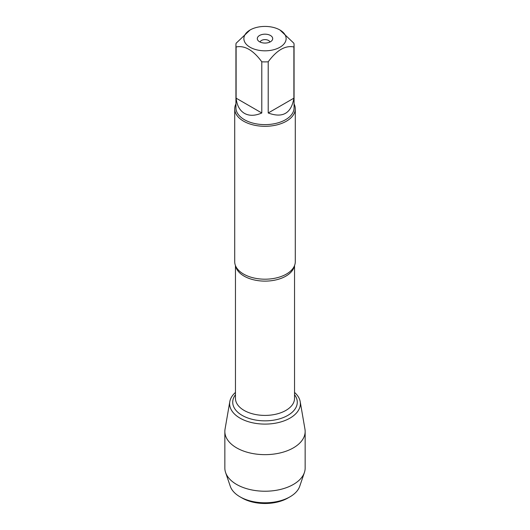 <?xml version="1.0" encoding="UTF-8"?>
<svg xmlns="http://www.w3.org/2000/svg" width="530" height="530" viewBox="0 0 530 530"><rect width="100%" height="100%" fill="white"/><g stroke="black" fill="none" stroke-linecap="round" stroke-linejoin="round"><path stroke-width="0.79" d="M234.717 108.822L234.717 261.707A30.283 17.483 0 0 0 237.129 268.551A30.283 17.483 0 0 0 243.588 274.076A30.283 17.483 0 0 0 292.871 268.551A30.283 17.483 0 0 0 295.283 261.707L295.283 108.822A30.283 17.483 180 0 1 265 126.306A30.283 17.483 180 0 1 234.717 108.822A30.283 17.483 180 0 1 235.929 103.926M229.801 401.647A35.371 20.425 0 0 1 235.459 392.438A35.371 20.425 0 0 0 241.733 419.058A35.371 20.425 0 0 0 288.267 419.058A35.371 20.425 0 0 0 294.541 392.438A35.371 20.425 0 0 1 300.199 401.647L304.955 429.161A40.154 23.181 180 0 1 305.154 431.466A40.154 23.181 180 0 1 280.363 452.885A40.154 23.181 180 0 1 236.605 447.857A40.154 23.181 180 0 1 224.846 431.466A40.154 23.181 180 0 1 225.045 429.161L229.801 401.647A35.371 20.425 0 0 0 239.991 418.117A35.371 20.425 0 0 0 280.145 422.132A35.371 20.425 0 0 0 300.199 401.647M294.07 103.926A30.283 17.483 180 0 1 295.283 108.822M269.909 42.049A4.969 2.869 0 0 0 268.511 40.459A4.969 2.869 0 0 0 263.456 39.757A4.969 2.869 0 0 0 260.091 42.049M270.446 35.477A7.698 4.445 180 0 1 272.029 40.439A7.698 4.445 180 0 1 265 43.069A7.698 4.445 180 0 1 257.971 40.439A7.698 4.445 180 0 1 260.634 34.96A7.698 4.445 180 0 1 270.446 35.477M250.061 47.243A21.12 12.197 0 0 0 279.939 47.243A21.12 12.197 0 0 0 279.939 29.998A21.12 12.197 0 0 0 267.332 26.5A21.12 12.197 0 0 0 250.061 29.998A21.12 12.197 0 0 0 250.061 47.243M268.213 112.983C282.722 118.336 291.281 113.393 293.892 98.156L268.213 112.983L268.213 61.791C276.786 50.158 285.345 45.216 293.892 46.965A29.07 16.788 0 0 0 294.07 45.11A29.07 16.788 0 0 0 293.892 43.255L279.939 29.998M293.892 98.156L293.892 46.965M250.061 29.998L236.108 43.255A29.07 16.788 0 0 0 235.929 45.11A29.07 16.788 0 0 0 236.108 46.965C244.681 45.229 253.241 50.171 261.787 61.791A29.07 16.788 0 0 0 268.213 61.791M236.108 98.156C236.93 105.444 239.706 110.512 244.443 113.367C249.285 116.043 255.062 115.918 261.787 112.983L236.108 98.156L236.108 46.965M261.787 112.983L261.787 61.791M294.07 45.11L294.07 107.835A29.07 16.788 180 0 1 276.123 123.344A29.07 16.788 180 0 1 244.443 119.707A29.07 16.788 180 0 1 235.929 107.835L235.929 45.11M242.097 498.021L239.991 496.809L242.097 498.021A32.39 18.702 0 0 0 287.903 498.021L290.009 496.809A35.371 20.418 180 0 1 239.991 496.809L239.991 496.809A35.371 20.418 180 0 1 230.292 486.308L225.601 472.522A40.154 23.181 180 0 1 224.846 468.05L224.846 431.466M305.154 431.466L305.154 468.05A40.154 23.181 180 0 1 304.399 472.522L299.708 486.308A35.371 20.418 180 0 1 290.009 496.809M304.399 472.522A40.154 23.181 180 0 1 276.7 490.224A40.154 23.181 180 0 1 236.605 484.44A40.154 23.181 180 0 1 225.601 472.522M294.342 266.04A29.541 17.053 180 0 1 265 281.119A29.541 17.053 180 0 1 235.658 266.04M235.459 265.563L235.459 398.348A29.541 17.053 0 0 0 265 415.407A29.541 17.053 0 0 0 294.541 398.348L294.541 265.563M294.541 394.711A32.27 18.63 180 0 1 265 420.846A32.27 18.63 180 0 1 235.459 394.711"/></g></svg>
